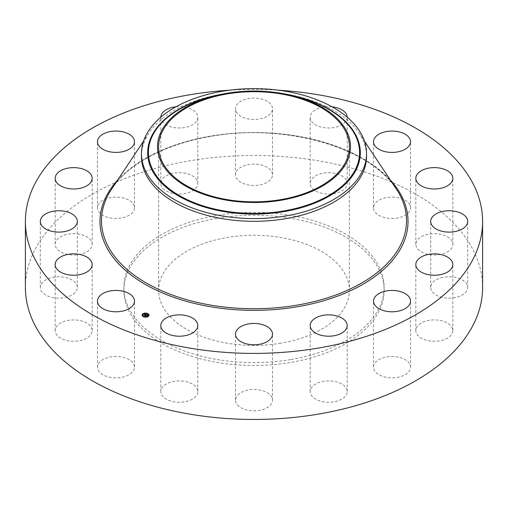 <?xml version="1.0" encoding="UTF-8"?>
<svg xmlns="http://www.w3.org/2000/svg" width="508" height="508" viewBox="0 0 508 508"><rect width="100%" height="100%" fill="white"/><g stroke="black" fill="none" stroke-linecap="round" stroke-linejoin="round"><path stroke-width="0.38" stroke-dasharray="2.54 1.91" d="M133.731 364.147A18.498 10.681 180 0 1 134.48 367.157A18.498 10.681 180 0 1 118.612 377.73A18.498 10.681 180 0 1 98.228 370.161A18.498 10.681 180 0 1 97.479 367.157A18.498 10.681 180 0 1 113.347 356.584A18.498 10.681 180 0 1 133.731 364.147M25.4 287.471A228.6 131.978 180 0 1 189.643 160.826A228.6 131.978 180 0 1 482.6 287.471M290.633 359.562A130.124 75.127 180 0 1 123.876 287.471A130.124 75.127 180 0 1 217.367 215.386A130.124 75.127 180 0 1 384.124 287.471A130.124 75.127 180 0 1 290.633 359.562M92.062 331.743A18.498 10.681 180 0 1 72.676 341.262A18.498 10.681 180 0 1 55.169 330.6A18.498 10.681 180 0 1 55.277 329.451A18.498 10.681 180 0 1 74.663 319.932A18.498 10.681 180 0 1 92.17 330.6A18.498 10.681 180 0 1 92.062 331.743M75.044 292.595A18.498 10.681 180 0 1 54.235 297.821A18.498 10.681 180 0 1 40.31 287.471A18.498 10.681 180 0 1 42.577 282.353A18.498 10.681 180 0 1 63.386 277.127A18.498 10.681 180 0 1 77.311 287.471A18.498 10.681 180 0 1 75.044 292.595M85.274 252.666A18.498 10.681 180 0 1 65.684 253.981A18.498 10.681 180 0 1 55.169 244.348A18.498 10.681 180 0 1 62.065 236.029A18.498 10.681 180 0 1 81.655 234.715A18.498 10.681 180 0 1 92.17 244.348A18.498 10.681 180 0 1 85.274 252.666M121.19 218.034A18.498 10.681 180 0 1 97.479 207.785A18.498 10.681 180 0 1 110.769 197.536A18.498 10.681 180 0 1 134.48 207.785A18.498 10.681 180 0 1 121.19 218.034M177.324 193.98A18.498 10.681 180 0 1 160.807 183.356A18.498 10.681 180 0 1 181.286 172.739A18.498 10.681 180 0 1 197.803 183.356A18.498 10.681 180 0 1 177.324 193.98M245.129 184.156A18.498 10.681 180 0 1 235.502 174.777A18.498 10.681 180 0 1 262.871 165.405A18.498 10.681 180 0 1 272.498 174.777A18.498 10.681 180 0 1 245.129 184.156M314.287 190.056A18.498 10.681 180 0 1 310.197 183.356A18.498 10.681 180 0 1 322.542 173.285A18.498 10.681 180 0 1 343.103 176.657A18.498 10.681 180 0 1 347.193 183.356A18.498 10.681 180 0 1 334.848 193.434A18.498 10.681 180 0 1 314.287 190.056M374.269 210.795A18.498 10.681 180 0 1 373.52 207.785A18.498 10.681 180 0 1 389.388 197.218A18.498 10.681 180 0 1 409.772 204.781A18.498 10.681 180 0 1 410.521 207.785A18.498 10.681 180 0 1 394.653 218.357A18.498 10.681 180 0 1 374.269 210.795M415.938 243.205A18.498 10.681 180 0 1 435.324 233.68A18.498 10.681 180 0 1 452.831 244.348A18.498 10.681 180 0 1 452.723 245.491A18.498 10.681 180 0 1 433.337 255.01A18.498 10.681 180 0 1 415.83 244.348A18.498 10.681 180 0 1 415.938 243.205M432.956 282.353A18.498 10.681 180 0 1 453.765 277.127A18.498 10.681 180 0 1 467.69 287.471A18.498 10.681 180 0 1 465.423 292.595A18.498 10.681 180 0 1 444.614 297.821A18.498 10.681 180 0 1 430.689 287.471A18.498 10.681 180 0 1 432.956 282.353M422.726 322.282A18.498 10.681 180 0 1 442.316 320.961A18.498 10.681 180 0 1 452.831 330.6A18.498 10.681 180 0 1 445.935 338.912A18.498 10.681 180 0 1 426.345 340.233A18.498 10.681 180 0 1 415.83 330.6A18.498 10.681 180 0 1 422.726 322.282M386.81 356.908A18.498 10.681 180 0 1 410.521 367.157A18.498 10.681 180 0 1 397.231 377.406A18.498 10.681 180 0 1 373.52 367.157A18.498 10.681 180 0 1 386.81 356.908M330.676 380.968A18.498 10.681 180 0 1 347.193 391.585A18.498 10.681 180 0 1 326.714 402.203A18.498 10.681 180 0 1 310.197 391.585A18.498 10.681 180 0 1 330.676 380.968M262.871 390.792A18.498 10.681 180 0 1 272.498 400.164A18.498 10.681 180 0 1 245.129 409.537A18.498 10.681 180 0 1 235.502 400.164A18.498 10.681 180 0 1 262.871 390.792M193.713 384.886A18.498 10.681 180 0 1 197.803 391.585A18.498 10.681 180 0 1 185.458 401.657A18.498 10.681 180 0 1 164.897 398.285A18.498 10.681 180 0 1 160.807 391.585A18.498 10.681 180 0 1 173.152 381.514A18.498 10.681 180 0 1 193.713 384.886M229.438 90.208A228.6 131.978 180 0 1 278.562 90.208M217.367 218.256A130.124 75.127 180 0 1 384.124 290.341A130.124 75.127 180 0 1 290.633 362.433A130.124 75.127 180 0 1 123.876 290.341A130.124 75.127 180 0 1 217.367 218.256M280.854 343.192A95.396 55.074 180 0 1 158.604 290.341A95.396 55.074 180 0 1 227.146 237.496A95.396 55.074 180 0 1 349.396 290.341A95.396 55.074 180 0 1 280.854 343.192M141.459 156.331A112.541 64.973 180 0 1 148.946 133.026A112.541 64.973 180 0 1 222.314 93.986A112.541 64.973 180 0 1 359.054 133.026A112.541 64.973 180 0 1 366.541 156.331M175.946 106.807A18.498 10.681 180 0 1 181.286 106.693A18.498 10.681 180 0 1 197.803 117.31A18.498 10.681 180 0 1 177.324 127.933A18.498 10.681 180 0 1 160.807 117.31A18.498 10.681 180 0 1 160.807 117.189M245.129 118.11A18.498 10.681 180 0 1 235.502 108.737A18.498 10.681 180 0 1 262.871 99.358A18.498 10.681 180 0 1 272.498 108.737A18.498 10.681 180 0 1 245.129 118.11M347.193 117.189A18.498 10.681 180 0 1 347.193 117.31A18.498 10.681 180 0 1 334.848 127.387A18.498 10.681 180 0 1 314.287 124.016A18.498 10.681 180 0 1 310.197 117.31A18.498 10.681 180 0 1 332.054 106.807M142.081 315.214A3.48 2.013 0 0 0 142.075 315.297A3.48 2.013 0 0 0 144.545 317.221A3.48 2.013 0 0 0 148.457 316.414A3.48 2.013 0 0 0 149.041 315.297A3.48 2.013 0 0 0 149.035 315.214M145.136 313.303A3.48 2.013 0 0 0 144.742 313.341M148.298 315.214A2.743 1.581 0 0 0 146.285 313.773A2.743 1.581 0 0 0 143.275 314.42A2.743 1.581 0 0 0 142.818 315.214M145.961 316.865A2.743 1.581 0 0 0 146.336 316.814M147.466 313.734L147.11 313.734M148.323 316.23L147.974 316.23M148.787 314.877L148.438 314.877M144.005 316.725L143.656 316.725M145.98 317.119L146.374 317.081M146.342 316.992L145.993 316.992M143.148 314.23L142.792 314.23M144.78 313.607L145.161 313.557M145.129 313.468L144.774 313.468M142.684 315.582L142.329 315.582M146.253 314.668L146.317 315.004M145.491 315.716L145.771 315.995L146.621 315.512M146.463 315.506L147.079 315.417L146.215 315.411L146.609 315.068L147.276 315.424M147.117 315.354L146.539 314.954M147.091 315.125L147.11 315.462M147.117 315.417L147.612 315.43L147.123 315.57M144.297 315.271L144.558 315.544L145.726 314.789L145.371 314.503M145.161 314.427L144.71 314.255L145.161 314.522M145.097 314.547L144.57 314.566L145.097 314.579M145.713 314.592L145.694 314.928M146.164 314.7L145.821 314.947L146.164 314.877M144.602 315.449L145.656 314.776L144.596 315.614L143.993 315.385L144.609 315.474M146.425 315.639L145.815 315.849M145.802 315.862L145.123 315.849L145.828 315.951M145.815 315.887L146.437 315.671M295.008 96.285A105.594 60.966 0 0 0 212.992 96.285C240.328 89.916 267.672 89.916 295.008 96.285M285.191 94.043A106.318 61.379 0 0 0 222.809 94.043M111.633 189.084A152.514 88.055 180 0 1 211.061 136.176A152.514 88.055 180 0 1 396.367 189.084C370.738 147.599 284.455 122.809 210.922 136.385C165.83 143.828 127.933 164.078 111.633 189.084M117.596 180.13A154.026 88.925 180 0 1 210.636 136.1A154.026 88.925 180 0 1 390.404 180.13M134.48 367.157L134.48 301.111M97.479 367.157L97.479 301.111M384.124 287.471L384.124 290.341M349.396 146.768L349.396 290.341M158.604 146.768L158.604 290.341M148.946 133.026L143.561 141.116M359.054 133.026L364.439 141.116M123.876 287.471L123.876 290.341M452.831 244.348L452.831 178.302M415.83 244.348L415.83 178.302M40.31 287.471L40.31 221.424M77.311 287.471L77.311 221.424M467.69 287.471L467.69 221.424M430.689 287.471L430.689 221.424M55.169 244.348L55.169 178.302M92.17 244.348L92.17 178.302M452.831 330.6L452.831 264.554M415.83 330.6L415.83 264.554M97.479 207.785L97.479 141.738M134.48 207.785L134.48 141.738M410.521 367.157L410.521 301.111M373.52 367.157L373.52 301.111M160.807 183.356L160.807 117.31M197.803 183.356L197.803 117.31M347.193 391.585L347.193 325.539M310.197 391.585L310.197 325.539M235.502 174.777L235.502 108.737M272.498 174.777L272.498 108.737M272.498 400.164L272.498 334.118M235.502 400.164L235.502 334.118M310.197 183.356L310.197 117.31M347.193 183.356L347.193 117.31M197.803 391.585L197.803 325.539M160.807 391.585L160.807 325.539M373.52 207.785L373.52 141.738M410.521 207.785L410.521 141.738M55.169 330.6L55.169 264.554M92.17 330.6L92.17 264.554"/><path stroke-width="0.76" d="M133.731 298.101A18.498 10.681 180 0 1 134.48 301.111A18.498 10.681 180 0 1 118.612 311.683A18.498 10.681 180 0 1 98.228 304.121A18.498 10.681 180 0 1 97.479 301.111A18.498 10.681 180 0 1 113.347 290.538A18.498 10.681 180 0 1 133.731 298.101M278.562 90.208A228.6 131.978 180 0 1 482.6 221.424L482.6 287.471A228.6 131.978 180 0 1 318.357 414.115A228.6 131.978 180 0 1 25.4 287.471L25.4 221.424A228.6 131.978 180 0 1 189.643 94.786A228.6 131.978 180 0 1 229.438 90.208M482.6 221.424A228.6 131.978 180 0 1 318.357 348.069A228.6 131.978 180 0 1 25.4 221.424M227.146 93.916A95.396 55.074 180 0 1 349.396 146.768A95.396 55.074 180 0 1 280.854 199.612A95.396 55.074 180 0 1 158.604 146.768A95.396 55.074 180 0 1 227.146 93.916M346.596 162.452A96.501 55.715 0 0 0 291.478 95.421A96.501 55.715 0 0 0 216.522 95.421A96.501 55.715 0 0 0 161.404 131.077A96.501 55.715 0 0 0 226.828 200.228A96.501 55.715 0 0 0 346.596 162.452M141.459 153.619A112.541 64.973 0 0 1 146.012 135.325A112.541 64.973 180 0 1 222.314 91.269A112.541 64.973 0 0 1 366.541 153.619L366.541 156.331A112.541 64.973 180 0 1 285.686 218.675A112.541 64.973 180 0 1 141.459 156.331L141.459 153.619A112.541 64.973 0 0 0 285.686 215.964A112.541 64.973 180 0 0 361.988 171.914A112.541 64.973 0 0 0 366.541 153.619M415.938 177.159A18.498 10.681 180 0 1 435.324 167.634A18.498 10.681 180 0 1 452.831 178.302A18.498 10.681 180 0 1 452.723 179.445A18.498 10.681 180 0 1 433.337 188.963A18.498 10.681 180 0 1 415.83 178.302A18.498 10.681 180 0 1 415.938 177.159M75.044 226.549A18.498 10.681 180 0 1 54.235 231.775A18.498 10.681 180 0 1 40.31 221.424A18.498 10.681 180 0 1 42.577 216.306A18.498 10.681 180 0 1 63.386 211.08A18.498 10.681 180 0 1 77.311 221.424A18.498 10.681 180 0 1 75.044 226.549M432.956 216.306A18.498 10.681 180 0 1 453.765 211.08A18.498 10.681 180 0 1 467.69 221.424A18.498 10.681 180 0 1 465.423 226.549A18.498 10.681 180 0 1 444.614 231.775A18.498 10.681 180 0 1 430.689 221.424A18.498 10.681 180 0 1 432.956 216.306M85.274 186.62A18.498 10.681 180 0 1 65.684 187.935A18.498 10.681 180 0 1 55.169 178.302A18.498 10.681 180 0 1 62.065 169.983A18.498 10.681 180 0 1 81.655 168.669A18.498 10.681 180 0 1 92.17 178.302A18.498 10.681 180 0 1 85.274 186.62M422.726 256.235A18.498 10.681 180 0 1 442.316 254.914A18.498 10.681 180 0 1 452.831 264.554A18.498 10.681 180 0 1 445.935 272.866A18.498 10.681 180 0 1 426.345 274.187A18.498 10.681 180 0 1 415.83 264.554A18.498 10.681 180 0 1 422.726 256.235M121.19 151.987A18.498 10.681 180 0 1 97.479 141.738A18.498 10.681 180 0 1 110.769 131.489A18.498 10.681 180 0 1 134.48 141.738A18.498 10.681 180 0 1 121.19 151.987M386.81 290.862A18.498 10.681 180 0 1 410.521 301.111A18.498 10.681 180 0 1 397.231 311.36A18.498 10.681 180 0 1 373.52 301.111A18.498 10.681 180 0 1 386.81 290.862M160.807 117.189A18.498 10.681 180 0 1 175.946 106.807M330.676 314.922A18.498 10.681 180 0 1 347.193 325.539A18.498 10.681 180 0 1 326.714 336.156A18.498 10.681 180 0 1 310.197 325.539A18.498 10.681 180 0 1 330.676 314.922M262.871 324.745A18.498 10.681 180 0 1 272.498 334.118A18.498 10.681 180 0 1 245.129 343.491A18.498 10.681 180 0 1 235.502 334.118A18.498 10.681 180 0 1 262.871 324.745M332.054 106.807A18.498 10.681 180 0 1 343.103 110.611A18.498 10.681 180 0 1 347.193 117.189M193.713 318.84A18.498 10.681 180 0 1 197.803 325.539A18.498 10.681 180 0 1 185.458 335.61A18.498 10.681 180 0 1 164.897 332.238A18.498 10.681 180 0 1 160.807 325.539A18.498 10.681 180 0 1 173.152 315.468A18.498 10.681 180 0 1 193.713 318.84M374.269 144.748A18.498 10.681 180 0 1 373.52 141.738A18.498 10.681 180 0 1 389.388 131.172A18.498 10.681 180 0 1 409.772 138.735A18.498 10.681 180 0 1 410.521 141.738A18.498 10.681 180 0 1 394.653 152.311A18.498 10.681 180 0 1 374.269 144.748M92.062 265.697A18.498 10.681 180 0 1 72.676 275.215A18.498 10.681 180 0 1 55.169 264.554A18.498 10.681 180 0 1 55.277 263.404A18.498 10.681 180 0 1 74.663 253.886A18.498 10.681 180 0 1 92.17 264.554A18.498 10.681 180 0 1 92.062 265.697M142.665 314.007A3.48 2.013 180 0 1 146.571 313.201A3.48 2.013 180 0 1 149.041 315.125A3.48 2.013 180 0 1 148.457 316.243A3.48 2.013 180 0 1 144.545 317.049A3.48 2.013 180 0 1 142.075 315.125A3.48 2.013 180 0 1 142.665 314.007M149.035 315.214A3.48 2.013 0 0 0 147.498 313.626L147.079 313.633L147.466 313.734M147.193 313.525A3.48 2.013 0 0 0 145.136 313.303M144.742 313.341A3.48 2.013 0 0 0 142.869 314.02M142.767 314.096A3.48 2.013 0 0 0 142.665 314.179A3.48 2.013 0 0 0 142.081 315.214M142.818 315.214A2.743 1.581 0 0 0 142.818 315.297A2.743 1.581 0 0 0 143.777 316.503M143.923 316.903L143.618 316.617L144.043 316.617A2.743 1.581 0 0 0 145.961 316.865M146.336 316.814A2.743 1.581 0 0 0 147.841 316.179A2.743 1.581 0 0 0 148.304 315.297A2.743 1.581 0 0 0 148.298 315.214M148.438 314.839L148.787 314.877M142.792 314.192L143.148 314.23M142.329 315.544L142.684 315.582M147.841 316.008A2.743 1.581 180 0 1 144.761 316.643A2.743 1.581 180 0 1 142.818 315.125A2.743 1.581 180 0 1 143.275 314.242A2.743 1.581 180 0 1 146.355 313.607A2.743 1.581 180 0 1 148.304 315.125A2.743 1.581 180 0 1 147.841 316.008M146.139 314.623L145.459 314.458L144.558 315.373L143.98 315.151L145.161 314.35L144.615 314.046L146.139 314.623M146.044 314.706L145.707 314.827L146.044 314.731M145.44 314.509L144.647 315.493L143.993 315.214L144.596 315.443L145.44 314.554M146.253 314.668L147.568 315.176L146.609 314.897L146.215 315.239L146.679 314.979L146.501 315.614L145.148 315.582L146.253 314.668M146.92 315.366L146.533 315.659L146.901 315.347M146.437 315.5L145.853 315.957L145.123 315.678L145.809 315.913L146.425 315.468M146.317 314.833L145.891 315.29M145.821 315.227L145.491 315.716M145.097 314.408L144.297 315.271M148.323 316.192L147.936 316.122L148.323 316.351M148.787 314.839L148.399 314.776L148.787 315.017M146.342 316.954L145.955 316.89L146.342 317.081M142.792 314.058L143.18 314.128L142.792 314.058M144.774 313.296L145.161 313.36L144.774 313.296M142.329 315.411L142.716 315.474L142.329 315.411M216.522 95.421L212.992 96.285A105.594 60.966 0 0 0 152.679 135.299A105.594 60.966 0 0 0 224.269 210.96A105.594 60.966 0 0 0 355.321 169.628A105.594 60.966 0 0 0 295.008 96.285L291.478 95.421M222.809 94.043A106.318 61.379 0 0 0 151.981 135.439A106.318 61.379 0 0 0 224.066 211.62A106.318 61.379 0 0 0 356.019 170.002A106.318 61.379 0 0 0 285.191 94.043M364.439 141.116L396.367 189.084A152.514 88.055 180 0 1 296.939 305.162A152.514 88.055 180 0 1 141.853 280.346A152.514 88.055 180 0 1 111.633 189.084L143.561 141.116M390.404 180.13A154.026 88.925 180 0 1 297.364 306.756A154.026 88.925 180 0 1 134.88 277.793A154.026 88.925 180 0 1 117.596 180.13"/></g></svg>
